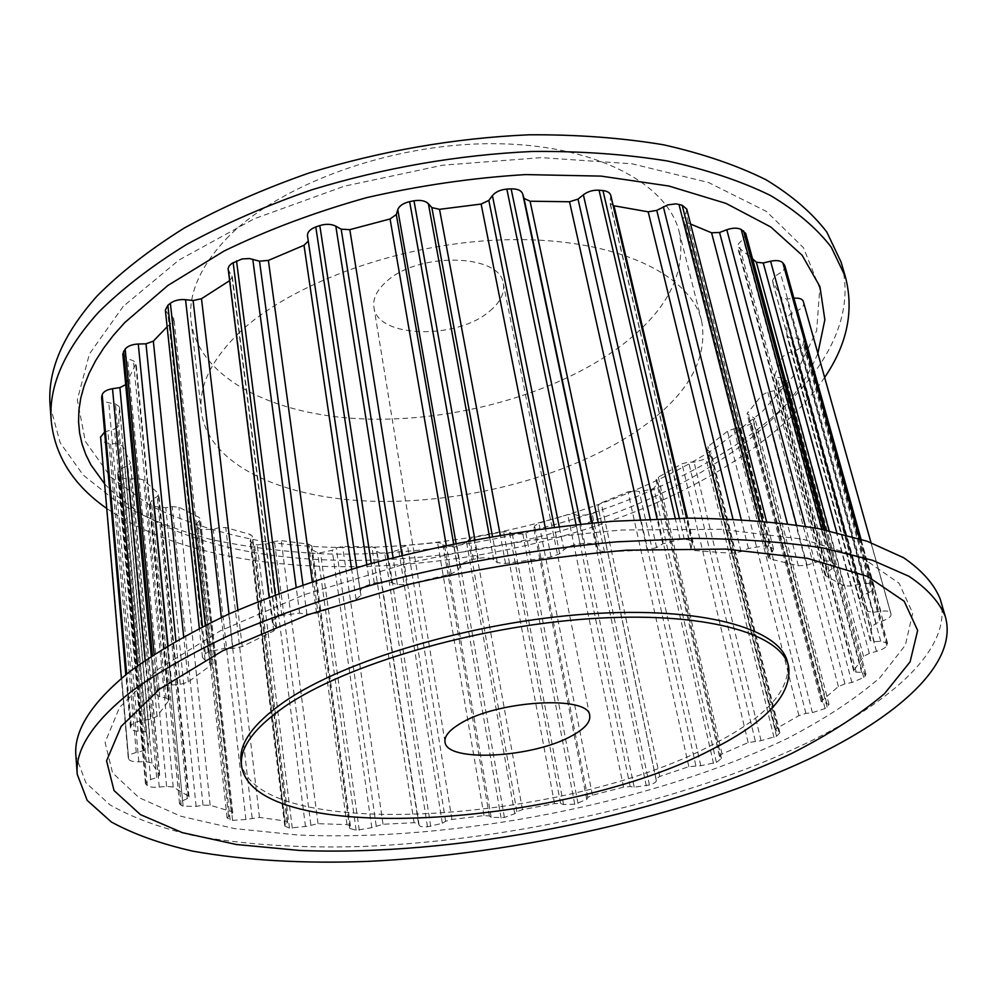 <?xml version="1.0" encoding="UTF-8"?>
<svg xmlns="http://www.w3.org/2000/svg" width="997" height="997" viewBox="0 0 997 997"><rect width="100%" height="100%" fill="white"/><g stroke="black" fill="none" stroke-linecap="round" stroke-linejoin="round"><path stroke-width="0.75" stroke-dasharray="4.99 3.74" d="M490.001 310.877C500.407 302.103 504.856 293.056 503.335 283.771C500.781 253.363 416.684 251.668 385.54 282.388C376.567 290.688 372.691 298.988 373.912 307.288C377.028 338.295 457.461 340.002 490.001 310.877M241.037 761.471C253.4 843.711 563.604 823.784 711.235 745.332C765.646 717.815 791.07 690.098 787.505 662.17M940.171 598.985C953.768 646.978 893.312 701.402 805.127 743.812C683.431 801.688 515.137 839.873 365.301 846.378C300.795 848.497 242.794 844.733 191.312 835.1C159.221 827.473 132.103 817.403 109.944 804.866L85.854 782.682L75.909 756.05M157.925 669.398L220.424 630.789L304.596 594.586L405.106 563.966C477.912 547.241 550.332 535.912 622.377 529.993L720.943 529.307L802.535 539.128L862.53 557.859L899.095 583.295L912.704 613.118L905.376 645.146L880.027 677.574C855.414 698.897 824.656 719.111 787.755 738.229C652.636 803.32 453.386 842.153 297.28 834.95L234.532 828.594L180.719 816.207L138.944 797.612L112.574 772.899L105.084 742.503L119.528 707.446L157.925 669.398M238.146 333.733C291.249 282.051 406.901 240.938 511.473 239.654C616.196 238.183 690.859 274.661 701.651 321.046C708.269 359.568 687.432 395.672 639.164 429.371C572.452 475.307 468.64 503.099 376.667 501.354C285.142 499.472 208.585 466.147 201.382 411.96C198.478 386.911 210.728 360.827 238.146 333.733M226.219 238.919C277.54 185.106 389.765 143.518 491.82 143.68C594.038 143.655 667.791 183.186 679.356 232.451C686.659 273.328 666.956 311.313 620.246 346.408C555.653 394.239 454.071 422.254 363.805 418.952C273.951 415.5 198.615 378.76 191.088 321.184C188.009 294.564 199.724 267.146 226.219 238.919M50.124 405.767L60.181 442.805L83.262 475.133L117.322 502.152C144.652 517.493 175.609 529.868 210.193 539.277C246.284 547.017 284.27 551.889 324.175 553.896C465.038 557.56 622.053 518.153 730.938 448.176C809.888 396.856 859.9 327.328 841.069 262.037M106.741 508.47C248.328 606.064 559.89 574.721 734.228 461.287C773.336 436.188 803.457 408.247 824.631 377.452M123.254 306.341L89.418 353.972L77.342 399.797L85.331 441.372L110.729 477.015L150.435 505.753C182.812 521.394 219.527 533.133 260.578 540.96C407.835 563.791 594.81 526.092 715.971 447.678L762.082 411.873L796.553 372.454L816.68 330.705L819.771 288.382L803.495 247.742L766.431 211.451L708.593 182.526L632.061 163.807L541.246 157.638L442.705 165.19L344.351 186.177L254.148 218.804L178.899 260.08L123.254 306.341M104.61 483.832C213.184 600.605 545.047 576.59 719.236 460.901C768.65 429.022 801.526 393.167 817.864 353.362M803.283 301.418L803.719 303.225C804.018 305.992 801.725 308.559 796.852 310.964L790.559 313.856L786.67 318.031L786.957 336.201L790.808 337.946L796.964 337.995L803.607 340.986L803.208 344.202C802.261 346.981 799.208 349.262 794.073 351.056L787.518 353.162L782.421 356.851L774.931 374.473L774.744 375.707L777.199 377.252L782.371 378.037L786.621 380.68L786.072 383.184L784.913 384.979L774.22 390.749L767.765 392.083L761.845 395.161L747.04 413.78L754.916 418.516L751.588 423.675L739.973 428.236L733.892 428.822L727.486 431.24L707.995 446.569L706.586 448.887L711.21 453.062L708.356 457.349L706.088 458.844L694.099 462.147L688.603 462.06L682.01 463.792L658.319 477.164L656.051 479.881L658.194 483.246L653.783 488.181L651.141 489.452L639.239 491.484L634.503 490.798L627.973 491.833L601.179 502.899L597.926 505.89L598.337 508.345C598.399 510.339 596.356 512.122 592.181 513.717L589.289 514.726L577.861 515.524L573.998 514.29L567.754 514.651L538.891 523.163L534.616 525.893L533.856 528.485L525.893 533.37L522.839 534.105L512.246 533.707L509.355 532.012L503.585 531.7L473.625 537.433L468.49 539.826L466.584 542.43L457.087 546.68L453.971 547.116L444.525 545.571L442.693 543.477L437.583 542.542L407.486 545.322L401.641 547.278L398.65 549.821L387.895 553.26L384.805 553.385C380.306 553.46 377.651 552.575 376.841 550.743L376.131 548.35L371.856 546.805L342.607 546.468L336.213 547.914L332.2 550.282L320.486 552.762L317.545 552.562L311.326 549.509L311.849 545.92L308.584 544.163L281.204 540.611L274.462 541.446L269.526 543.527L257.214 544.885L254.509 544.362L249.998 541.321L252.415 536.099L250.097 534.404L225.746 527.55L218.891 527.687L213.134 529.357L200.634 529.444L195.35 525.78L200.434 518.901L198.989 517.381L178.899 507.236L172.207 506.601L165.801 507.735L153.638 506.389L151.793 505.18L150.173 502.899L152.89 499.161L157.214 496.556L158.785 494.375L158.049 493.203L143.593 479.918L137.387 478.423L130.557 478.909C125.148 479.146 121.41 478.186 119.341 476.005L117.546 473.002L122.257 468.092L127.79 465.798L130.507 462.944L122.83 446.182L117.496 443.815L110.567 443.491C105.121 443.092 101.943 441.596 101.009 438.979L128.638 759.041C129.573 760.935 132.962 761.87 138.807 761.845L146.272 761.671L151.943 763.116L159.694 775.192L156.679 777.486L150.659 779.542L145.45 783.492L147.282 785.624C149.438 787.119 153.426 787.605 159.258 787.094L166.599 786.334L173.216 787.057L188.296 796.067L189.044 796.902L187.286 798.609L182.576 800.815L179.535 803.756L181.192 805.352L183.124 806.137L196.11 806.399L203.014 805.152L210.155 805.227L231.267 811.521L232.762 812.555L227.079 817.951L232.588 820.344L245.935 819.522L259.469 817.415L285.167 820.98L287.56 822.101L284.781 826.089L289.454 828.058L305.481 826.525L318.043 823.672L347.006 824.631L350.408 825.715L349.685 828.382L356.141 830.264L371.819 827.684L383.047 824.257L414.091 822.712L418.541 823.597L419.164 825.304C419.936 826.613 422.703 827.099 427.476 826.775L442.344 823.31L445.647 821.254L451.953 819.459L484.006 815.583L489.365 815.97L491.185 817.39L504.407 817.453L514.726 813.751L516.895 811.72L522.478 809.639L554.531 803.607L560.613 803.482L563.567 804.554L574.746 804.218L586.759 799.407L587.744 797.45L592.442 795.182L623.536 787.156L630.166 786.521L634.167 787.194L649.433 784.988C653.957 783.567 656.25 782.122 656.325 780.663L656.051 778.869L659.702 776.464L688.84 766.656L700.791 765.733L716.407 762.406L721.442 758.48L719.435 756.112L722.04 753.956L748.149 742.603L761.06 740.659L776.538 736.247L779.903 732.882L775.342 730.041L777.024 728.221L798.921 715.622L805.912 713.428L812.393 712.631L825.092 708.531L829.043 704.48L821.104 701.389L838.39 686.547L844.945 683.867L851.912 682.496L863.763 677.524L865.159 676.091L865.957 674.184L861.67 672.439L856.249 672.152L853.768 671.143L854.08 670.196L863.589 656.437L869.347 653.359L876.5 651.377C882.133 649.72 885.573 647.801 886.832 645.645L887.554 643.19L880.75 641.308L874.182 641.632L870.244 640.535L871.54 626.752L876.064 623.349L883.043 620.782C888.464 618.663 891.144 616.557 891.081 614.476L890.757 613.068C889.897 611.198 886.582 610.588 880.812 611.261L873.347 612.283L867.639 611.36L859.576 599.222L862.442 595.658L868.786 592.554C872.749 590.548 874.581 588.654 874.269 586.884L872.363 584.803C870.045 583.17 865.708 582.996 859.352 584.267L851.351 586.049L844.01 585.875L825.952 575.93L824.98 574.97L826.737 572.415L831.909 568.901L835.037 564.314L830.538 561.523C826.663 560.339 821.491 560.7 815.023 562.582L806.997 565.112L798.373 565.81L770.457 559.055L768.176 557.597L772.326 552.089L773.547 548.936L768.911 546.206L765.522 545.695L748.435 548.475L741.02 551.665L731.648 553.298L695.096 550.593L690.958 548.761L692.429 542.729C691.781 540.686 689.077 539.589 684.316 539.427L680.104 539.365L662.756 543.839L656.637 547.527L647.24 550.057L604.469 551.939L598.075 550.082L596.941 546.68C595.67 544.05 591.595 542.966 584.728 543.427L580.03 543.864C572.988 544.711 567.617 546.692 563.916 549.796L559.703 553.709L551.104 557.011L505.541 563.529L497.304 562.644L493.739 559.828C490.536 557.697 485.377 557.223 478.236 558.395L473.438 559.317C466.397 560.85 461.935 563.155 460.066 566.259L458.196 570.11L451.155 573.911L406.739 584.566L397.367 584.716L391.671 582.697C386.836 581.214 381.028 581.376 374.261 583.17L369.8 584.479C363.431 586.535 360.278 588.978 360.316 591.807L360.939 595.396L356.066 599.359L316.585 613.155L306.902 614.264L299.623 613.143L281.852 615.373L278.101 616.956C274.138 618.701 272.206 620.57 272.318 622.564L276.63 627.973L273.751 630.951L242.196 646.579L232.999 648.486L224.811 648.287L208.161 651.926L205.37 653.621L202.466 657.472L205.108 660.164L211.489 663.79L210.118 665.772L188.321 681.911L180.27 684.391L171.883 684.989C165.19 685.612 160.392 687.157 157.489 689.612L154.759 693.488L159.782 696.753L166.075 698.062L168.892 699.882L168.468 700.953L157.052 716.407L150.584 719.186L142.583 720.457C136.29 721.579 132.501 723.286 131.205 725.592L130.457 727.935C130.831 729.754 133.374 730.876 138.097 731.299L145.25 731.823L149.5 734.016L148.092 747.85L143.431 750.729L136.265 752.473C131.018 753.857 128.326 755.527 128.214 757.458L128.264 757.708M125.672 384.63L136.103 363.419L133.424 360.814L127.554 358.621L122.793 353.96M104.585 432L114.443 428.997L118.668 425.507L119.466 406.788L115.428 403.984L108.785 402.751C104.398 401.841 101.993 400.171 101.594 397.728M784.863 265.725C785.349 268.056 783.841 270.411 780.327 272.767L774.719 276.381L772.413 280.867L781.299 297.43L786.783 299.063L793.911 298.228M745.694 233.423L743.251 239.168L738.777 243.393L737.406 246.608L752.536 258.771M686.759 209.096L685.936 213.109L682.609 219.963L684.877 222.032L690.572 224.051M610.787 195.424L609.965 203.114L613.18 205.631M308.272 241.137L307.5 235.853M229.509 280.73L232.338 276.867L228.114 269.526M167.135 326.779L172.768 321.545L173.952 319.04L172.518 316.959L167.92 313.818L165.352 310.104M776.538 736.247L708.356 457.349M131.205 725.592L126.681 674.047M142.583 720.457L137.611 665.647M150.584 719.186L145.126 660.288M157.052 716.407L125.784 384.393M168.468 700.953L135.742 364.815M166.075 698.062L133.424 360.814M159.782 696.753L127.554 358.621M155.781 691.282L152.391 655.378M130.582 727.125L125.983 674.608M136.265 752.473L107.863 430.791M143.431 750.729L114.443 428.997M148.092 747.85L118.668 425.507M149.5 734.016L119.453 407.2M145.25 731.823L115.428 403.984M138.097 731.299L108.785 402.751M128.638 759.041L101.009 438.979M157.489 689.612L154.136 654.244M146.048 784.552L118.145 474.472M150.659 779.542L122.257 468.092M156.679 777.486L127.79 465.798M159.483 774.706L130.283 462.272M151.943 763.116L122.83 446.182M146.272 761.671L117.496 443.815M138.807 761.845L110.567 443.491M147.282 785.624L119.341 476.005M181.192 805.352L151.793 505.18M182.576 800.815L152.89 499.161M187.286 798.609L157.214 496.556M188.296 796.067L158.049 493.203M173.216 787.057L143.593 479.918M166.599 786.334L137.387 478.423M159.258 787.094L130.557 478.909M183.124 806.137L153.638 506.389M230.12 819.833L198.291 528.572M228.562 815.945L196.646 523.163M231.902 813.726L199.687 520.422M231.267 811.521L198.989 517.381M210.155 805.227L178.899 507.236M203.014 805.152L172.207 506.601M196.11 806.399L165.801 507.735M232.588 820.344L200.634 529.444M289.454 828.058L254.509 544.362M285.292 824.918L250.421 539.751M287.273 822.787L252.166 537.009M285.167 820.98L250.097 534.404M259.469 817.415L225.746 527.55M252.141 817.926L218.891 527.687M245.935 819.522L213.134 529.357M292.308 828.283L257.214 544.885M356.141 830.264L317.545 552.562M349.723 827.934L311.351 548.886M350.371 825.977L311.849 546.269M347.006 824.631L308.584 544.163M318.043 823.672L281.204 540.611M310.827 824.693L274.462 541.446M305.481 826.525L269.526 543.527M359.256 830.227L320.486 552.762M427.476 826.775L384.805 553.385M419.164 825.304L376.841 550.743M418.541 823.597L376.131 548.35M414.091 822.712L371.856 546.805M383.047 824.257L342.607 546.468M376.181 825.703L336.213 547.914M371.819 827.684L332.2 550.282M430.754 826.488L387.895 553.26M501.092 817.964L453.971 547.116M491.185 817.39L444.525 545.571M489.365 815.97L442.693 543.477M484.006 815.583L437.583 542.542M451.953 819.459L407.486 545.322M445.647 821.254L401.641 547.278M442.344 823.31L398.65 549.821M504.407 817.453L457.087 546.68M574.746 804.218L522.839 534.105M563.567 804.554L512.246 533.707M560.613 803.482L509.355 532.012M554.531 803.607L503.585 531.7M522.478 809.639L473.625 537.433M516.895 811.72L468.49 539.826M514.726 813.751L466.584 542.43M578.023 803.482L525.893 533.37M646.305 785.91L589.289 514.726M634.167 787.194L577.861 515.524M630.166 786.521L573.998 514.29M623.536 787.156L567.754 514.651M592.442 795.182L538.891 523.163M587.744 797.45L534.616 525.893M586.759 799.407L533.856 528.485M649.433 784.988L592.181 513.717M713.528 763.503L651.141 489.452M700.791 765.733L639.239 491.484M695.831 765.497L634.503 490.798M688.84 766.656L627.973 491.833M659.702 776.464L601.179 502.899M656.051 778.869L597.926 505.89M656.325 780.663L598.337 508.345M716.407 762.406L653.783 488.181M774.021 737.481L706.088 458.844M761.06 740.659L694.099 462.147M755.265 740.921L688.603 462.06M748.149 742.603L682.01 463.792M722.04 753.956L658.319 477.164M719.61 756.411L656.238 480.305M721.143 757.969L657.858 482.523M825.092 708.531L751.588 423.675M812.393 712.631L739.973 428.236M805.912 713.428L733.892 428.822M798.921 715.622L727.486 431.24M777.024 728.221L707.995 446.569M775.978 730.627L707.247 449.734M778.819 731.86L710.076 451.604M827.111 707.172L753.371 422.005M863.763 677.524L784.913 384.979M851.912 682.496L774.22 390.749M844.945 683.867L767.765 392.083M838.39 686.547L761.845 395.161M822.002 699.981L747.75 411.96M822.488 702.237L748.448 415.014M826.65 703.035L752.486 416.41M865.159 676.091L786.072 383.184M886.832 645.645L803.208 344.202M876.5 651.377L794.073 351.056M869.347 653.359L787.518 353.162M863.589 656.437L782.421 356.851M854.08 670.196L774.931 374.473M856.249 672.152L777.199 377.252M861.67 672.439L782.371 378.037M887.455 644.212L803.632 342.345M891.081 614.476L803.719 303.225M883.043 620.782L796.852 310.964M876.064 623.349L790.559 313.856M871.54 626.752L786.67 318.031M870.244 640.111L786.907 335.64M874.182 641.632L790.808 337.946M880.75 641.308L796.964 337.995M890.782 613.13L870.979 542.58L890.757 613.068M873.684 585.974L860.635 539.065M868.786 592.554L780.327 272.767M862.442 595.658L774.719 276.381M859.576 599.222L772.413 280.867M867.639 611.36L781.299 297.43M873.347 612.283L786.783 299.063M880.812 611.261L793.699 298.253M872.363 584.803L859.551 538.729M832.931 562.433L824.108 529.719M831.909 568.901L743.251 239.168M826.737 572.415L738.777 243.393M825.952 575.93L738.416 247.941M844.01 585.875L829.093 530.765M851.351 586.049L836.745 532.498M859.352 584.267L845.743 534.753M830.538 561.523L821.864 529.257M768.911 546.206L762.506 521.032M772.326 552.089L685.936 213.109M768.861 555.827L683.07 217.72M770.457 559.055L684.877 222.032M798.373 565.81L787.406 523.699M806.997 565.112L796.441 524.933M815.023 562.582L805.402 526.304M765.522 545.695L759.191 520.758M684.316 539.427L679.368 518.228M692.317 544.212L610.812 197.331M691.021 547.926L609.94 202.042M695.096 550.593L687.469 518.153M731.648 553.298L723.186 518.664M741.02 551.665L732.969 519.063M748.435 548.475L741.22 519.499M680.104 539.365L675.218 518.29M584.728 543.427L580.728 524.135M596.941 546.68L591.969 523.026M598.075 550.082L592.38 522.989M604.469 551.939L598.212 522.465M647.24 550.057L640.423 519.499M656.637 547.527L650.206 519.051M662.756 543.839L657.06 518.776M580.03 543.864L576.054 524.621M478.236 558.395L474.859 539.564M493.739 559.828L489.527 536.897M497.304 562.644L492.456 536.386M505.541 563.529L500.232 535.053M551.104 557.011L545.409 528.285M559.703 553.709L554.382 527.139M563.916 549.796L559.217 526.541M473.438 559.317L470.086 540.474M374.261 583.17L371.27 563.492M391.671 582.697L387.958 559.018M397.367 584.716L393.092 557.684M406.739 584.566L402.065 555.416M451.155 573.911L446.232 545.284M458.196 570.11L453.61 543.751M460.066 566.259L456.053 543.24M369.8 584.479L366.821 564.738M281.852 615.373L279.035 593.327M299.623 613.143L296.171 587.071M306.902 614.264L302.926 584.691M316.585 613.155L312.26 581.513M356.066 599.359L351.617 569.113M360.939 595.359L308.26 240.427M360.328 591.869L356.727 567.617L360.316 591.807M278.101 616.956L275.284 594.748M208.161 651.926L205.27 625.231M224.811 648.287L221.346 617.467M232.999 648.486L229.036 613.94M242.196 646.579L237.909 609.99M273.751 630.951L229.833 280.543M276.132 627.063L231.84 275.658M273.19 624.172L228.986 271.683M205.37 653.621L202.466 626.639M171.883 684.989L167.995 645.57M180.27 684.391L175.896 640.934M188.321 681.911L183.672 636.56M210.118 665.772L172.768 321.545M210.006 662.282L172.518 316.959M205.108 660.164L167.92 313.818M589.713 715.672L503.335 283.771M701.651 321.046L679.356 232.451M168.892 699.882L136.103 363.419M154.759 693.488L151.232 656.138M128.214 757.458L121.397 678.421M149.525 733.692L119.466 406.788M130.457 727.935L125.809 674.757M145.45 783.492L117.546 473.002M159.694 775.192L130.507 462.944M179.535 803.756L150.173 502.899M189.044 796.902L158.785 494.375M227.079 817.951L195.35 525.78M232.762 812.555L200.434 518.901M284.781 826.089L249.998 541.321M287.56 822.101L252.415 536.099M349.685 828.382L311.326 549.509M350.408 825.715L311.849 545.92M719.435 756.112L656.051 479.881M721.442 758.48L658.194 483.246M775.342 730.041L706.586 448.887M779.903 732.882L711.21 453.062M821.104 701.389L747.04 413.78M829.043 704.48L754.916 418.516M853.768 671.143L774.744 375.707M865.957 674.184L786.621 380.68M870.244 640.535L786.957 336.201M887.554 643.19L803.607 340.986M874.269 586.884L860.997 539.178M859.364 598.823L772.164 280.319M835.037 564.314L825.79 530.055M824.98 574.97L737.406 246.608M773.547 548.936L766.519 521.394M768.176 557.597L682.609 219.963M692.429 542.729L686.646 518.153M690.958 548.761L609.965 203.114M360.939 595.396L308.272 240.476M276.63 627.973L232.338 276.867M272.318 622.564L269.14 597.116M211.489 663.79L173.952 319.04M202.466 657.472L199.338 628.222M201.382 411.96L191.088 321.184M444.998 741.967L373.912 307.288"/><path stroke-width="1.5" d="M459.667 723.947C496.456 700.305 589.626 694.909 589.713 715.672C590.585 721.94 584.915 728.483 572.727 735.3C534.554 757.732 446.369 762.917 444.998 741.967C444.238 736.372 449.124 730.365 459.667 723.947M285.017 706.399C345.298 664.899 474.746 626.552 589.077 618.776C703.608 610.837 781.287 633.195 788.602 666.507C792.117 694.286 766.631 721.89 712.145 749.308C564.302 827.498 253.861 847.699 241.548 765.92C239.392 747.962 253.874 728.122 285.017 706.399M788.602 666.507L787.505 662.17C780.14 628.671 702.511 606.114 588.093 613.965C473.887 621.654 344.613 660.039 284.419 701.701C253.338 723.498 238.869 743.426 241.037 761.471L241.548 765.92M131.965 691.033C158.673 671.928 191.673 653.122 230.955 634.591C273.514 616.57 320.523 600.032 371.956 584.977C452.763 563.617 534.417 549.222 616.919 541.832L694.111 538.405C742.429 538.903 785.661 542.156 823.821 548.138L872.462 560.277L908.952 576.291C927.285 588.591 939.423 602.014 945.343 616.595C958.64 663.578 897.624 717.13 808.953 759.029C686.572 816.231 517.705 854.329 367.419 861.408C302.714 863.763 244.552 860.361 192.92 851.176C160.729 843.873 133.536 834.14 111.328 821.977L87.188 800.379L77.255 774.345C74.9 749.52 93.145 721.741 131.965 691.033M77.255 774.345L75.909 756.05C73.529 730.664 91.624 702.399 130.208 671.243C156.766 651.876 189.567 632.846 228.612 614.127C270.922 595.944 317.657 579.294 368.803 564.177C449.161 542.754 530.392 528.46 612.482 521.294L689.326 518.141C737.456 518.864 780.539 522.366 818.587 528.622L867.128 541.221L903.594 557.709C921.963 570.334 934.152 584.092 940.171 598.985L945.343 616.595M791.543 753.533C655.665 817.852 455.779 856.735 299.212 850.416L236.289 844.496L182.326 832.632L140.44 814.624L114.032 790.546L106.567 760.823L121.148 726.402L159.794 688.952L222.667 650.817L307.325 614.937L408.396 584.466C481.601 567.729 554.394 556.301 626.777 550.182L725.741 549.073L807.595 558.357L867.702 576.478L904.217 601.266L917.651 630.44L910.087 661.858L884.451 693.738C859.626 714.724 828.657 734.664 791.543 753.533M824.631 377.452C847.276 344.164 854.192 310.603 845.394 276.78L841.069 262.037L826.812 232.077C812.206 212.934 791.93 195.487 765.995 179.747C736.858 165.278 702.698 153.625 663.516 144.789C621.841 137.848 577.026 134.508 529.058 134.794C454.532 138.122 381.34 150.821 309.481 172.855C263.756 188.832 222.069 207.202 184.383 227.964C149.637 249.686 120.5 272.405 96.983 296.109C62.799 334.618 47.183 371.171 50.124 405.767L51.258 421.095C54.96 456.09 73.454 485.215 106.741 508.47M845.394 276.78L831.224 247.131C816.63 228.213 796.354 210.978 770.382 195.437C741.195 181.167 706.948 169.702 667.641 161.04C625.817 154.248 580.827 151.058 532.66 151.444C457.797 154.934 384.256 167.695 312.036 189.729C266.087 205.669 224.175 223.976 186.302 244.639C151.357 266.261 122.07 288.843 98.416 312.385C64.057 350.62 48.33 386.861 51.258 421.095M817.864 353.362L824.855 319.763L819.945 286.638L802.111 255.232L770.781 226.98L726.04 203.413L668.825 186.015L601.029 176.108L525.506 174.587C472.453 177.827 419.425 185.542 366.447 197.693C314.79 212.211 267.321 229.995 224.026 251.07L167.882 285.478L124.799 322.53L113.459 335.254L103.738 348.003L95.612 360.715L89.094 373.327L84.159 385.777L80.782 398.027L78.925 410.029L78.564 421.731L79.623 433.097L82.078 444.101L85.854 454.694L90.914 464.864L104.61 483.832M125.809 674.757L101.594 397.728L102.193 394.662C103.314 391.709 106.766 389.715 112.536 388.693L119.902 387.609L125.672 384.63M151.232 656.138L122.793 353.96L125.173 349.05C127.753 346.021 132.115 344.351 138.271 344.015L145.998 343.828L153.339 341.161L167.135 326.779M100.61 437.185L104.585 432M752.536 258.771L756.374 262.236L763.266 262.984L770.581 261.226C776.401 260.005 780.489 260.541 782.844 262.847L784.863 265.725L860.997 539.178M793.911 298.228C799.158 297.804 802.273 298.851 803.27 301.343L870.979 542.58L803.27 301.343M690.572 224.051L711.584 232.787L719.572 232.475L726.813 229.759C732.658 227.752 737.456 227.652 741.195 229.472L745.694 233.423L825.79 530.055M613.18 205.631L648.187 211.825L656.749 210.367L667.753 204.896L675.929 203.837L682.172 205.245L686.759 209.096L766.519 521.394M307.487 235.778L356.727 567.617L307.487 235.778C307.288 232.114 310.055 229.173 315.787 226.955L319.813 225.571C325.944 223.727 331.266 223.926 335.815 226.169L341.186 229.185L349.81 229.659L390.076 218.966L396.308 214.542L397.778 209.682C399.298 205.806 403.249 203.139 409.642 201.643L413.992 200.796C420.485 199.774 425.283 200.746 428.386 203.712L431.863 207.6L439.527 209.32L481.127 204.061L488.829 200.397L492.418 195.624C495.596 191.873 500.394 189.692 506.837 189.094L511.137 188.857C517.443 188.732 521.294 190.415 522.69 193.904L524.011 198.378L530.08 201.22L569.524 201.755L578.023 199.126L583.37 194.789C587.894 191.436 593.115 189.904 599.06 190.215L602.961 190.577C607.385 191.112 609.99 192.733 610.787 195.424L686.646 518.153M269.14 597.116L228.101 268.48L229.21 265.85L231.765 263.457L242.059 258.946L249.412 258.559L259.519 261.164L268.38 260.416L303.998 245.274L308.272 241.137M199.338 628.222L165.352 310.104L167.87 305.281L170.375 303.262C174.388 300.384 179.448 299.2 185.554 299.686L193.106 300.546L201.494 298.714L229.509 280.73M126.681 674.047L102.193 394.662M137.611 665.647L112.536 388.693M145.126 660.288L119.902 387.609M152.391 655.378L123.653 351.131M125.983 674.608L101.682 396.656M154.136 654.244L125.173 349.05M860.635 539.065L784.215 264.492M859.551 538.729L782.844 262.847M824.108 529.719L743.525 230.818M829.093 530.765L756.374 262.236M836.745 532.498L763.266 262.984M845.743 534.753L770.581 261.226M821.864 529.257L741.195 229.472M762.506 521.032L682.172 205.245M787.406 523.699L711.584 232.787M796.441 524.933L719.572 232.475M805.402 526.304L726.813 229.759M759.191 520.758L678.969 204.335M679.368 518.228L602.961 190.577M687.469 518.153L613.965 205.781M723.186 518.664L648.187 211.825M732.969 519.063L656.749 210.367M741.22 519.499L663.341 206.74M675.218 518.29L599.06 190.215M580.728 524.135L511.137 188.857M591.969 523.026L522.69 193.904M592.38 522.989L524.011 198.378M598.212 522.465L530.08 201.22M640.423 519.499L569.524 201.755M650.206 519.051L578.023 199.126M657.06 518.776L583.37 194.789M576.054 524.621L506.837 189.094M474.859 539.564L413.992 200.796M489.527 536.897L428.386 203.712M492.456 536.386L431.863 207.6M500.232 535.053L439.527 209.32M545.409 528.285L481.127 204.061M554.382 527.139L488.829 200.397M559.217 526.541L492.418 195.624M470.086 540.474L409.642 201.643M371.27 563.492L319.813 225.571M387.958 559.018L335.815 226.169M393.092 557.684L341.186 229.185M402.065 555.416L349.81 229.659M446.232 545.284L390.076 218.966M453.61 543.751L396.308 214.542M456.053 543.24L397.778 209.682M366.821 564.738L315.787 226.955M279.035 593.327L236.526 260.853M296.171 587.071L252.764 259.208M302.926 584.691L259.519 261.164M312.26 581.513L268.38 260.416M351.617 569.113L303.998 245.274M275.284 594.748L233.148 262.635M205.27 625.231L170.375 303.262M221.346 617.467L185.554 299.686M229.036 613.94L193.106 300.546M237.909 609.99L201.494 298.714M202.466 626.639L167.87 305.281M167.995 645.57L138.271 344.015M175.896 640.934L145.998 343.828M183.672 636.56L153.339 341.161M121.397 678.421L100.56 436.848"/></g></svg>
